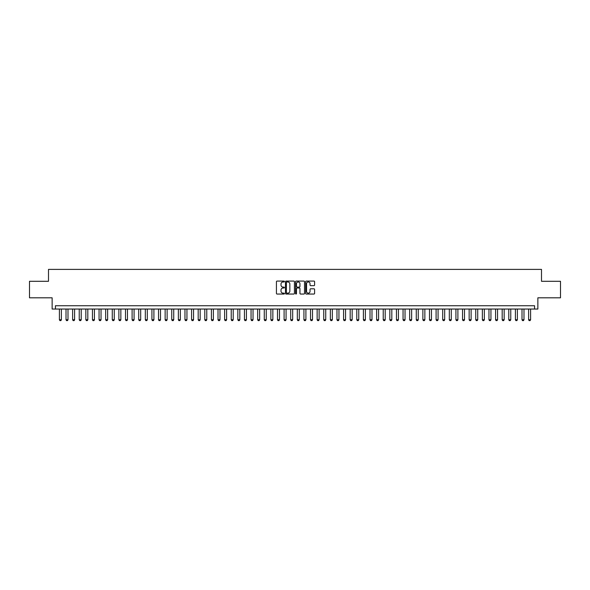 <?xml version="1.0" encoding="UTF-8"?>
<svg xmlns="http://www.w3.org/2000/svg" width="590" height="590" viewBox="0 0 590 590"><rect width="100%" height="100%" fill="white"/><g stroke="black" fill="none" stroke-linecap="round" stroke-linejoin="round"><path stroke-width="0.89" d="M284.424 281.533A0.457 0.457 0 0 0 283.974 281.076L277.079 281.076A0.649 0.649 0 0 0 276.43 281.725L276.43 293.407A0.649 0.649 0 0 0 277.079 294.049L283.974 294.049A0.457 0.457 0 0 0 284.424 293.599A0.457 0.457 0 0 0 283.974 293.142L283.082 293.142A2.072 2.072 0 0 1 281.002 291.069L281.002 290.096A2.072 2.072 0 0 1 283.082 288.016L283.974 288.016A0.457 0.457 0 0 0 284.424 287.566A0.457 0.457 0 0 0 283.974 287.109L283.082 287.109A2.072 2.072 0 0 1 281.002 285.036L281.002 284.063A2.072 2.072 0 0 1 283.082 281.983L283.974 281.983A0.457 0.457 0 0 0 284.424 281.533M313.961 285.649A0.649 0.649 0 0 0 314.603 285L314.603 281.725A0.649 0.649 0 0 0 313.961 281.076L306.306 281.076A0.649 0.649 0 0 0 305.657 281.725L305.657 293.407A0.649 0.649 0 0 0 306.306 294.049L313.961 294.049A0.649 0.649 0 0 0 314.603 293.407L314.603 289.447A0.649 0.649 0 0 0 313.961 288.798L310.679 288.798A0.649 0.649 0 0 0 310.03 289.447L310.03 291.408A1.733 1.733 0 0 1 308.297 293.142A1.733 1.733 0 0 1 306.564 291.408L306.564 283.724A1.733 1.733 0 0 1 308.297 281.983A1.733 1.733 0 0 1 310.03 283.724L310.03 285A0.649 0.649 0 0 0 310.679 285.649L313.961 285.649M534.562 309.042L537.866 309.042L537.866 297.81L560.5 297.81L560.5 281.29L541.502 281.29L541.502 269.394L48.498 269.394L48.498 281.29L29.5 281.29L29.5 297.81L52.134 297.81L52.134 309.042L534.562 309.042L534.562 305.738L55.438 305.738L55.438 309.042M294.432 281.725A0.649 0.649 0 0 0 293.783 281.076L286.128 281.076A0.649 0.649 0 0 0 285.479 281.725L285.479 293.407A0.649 0.649 0 0 0 286.128 294.049L293.783 294.049A0.649 0.649 0 0 0 294.432 293.407L294.432 281.725M296.217 281.076L303.872 281.076A0.649 0.649 0 0 1 304.521 281.725L304.521 293.407A0.649 0.649 0 0 1 303.872 294.049L300.598 294.049A0.649 0.649 0 0 1 299.949 293.407L299.949 288.665A0.649 0.649 0 0 0 299.3 288.016L297.124 288.016A0.649 0.649 0 0 0 296.475 288.665L296.475 293.599A0.457 0.457 0 0 1 296.025 294.049A0.457 0.457 0 0 1 295.568 293.599L295.568 281.725A0.649 0.649 0 0 1 296.217 281.076M286.843 281.983A0.457 0.457 0 0 0 286.386 282.44L286.386 292.692A0.457 0.457 0 0 0 286.843 293.142L287.78 293.142A2.072 2.072 0 0 0 289.86 291.069L289.86 284.063A2.072 2.072 0 0 0 287.78 281.983L286.843 281.983M299.949 283.753A1.733 1.733 0 0 0 298.208 282.02A1.733 1.733 0 0 0 296.475 283.753L296.475 286.46A0.649 0.649 0 0 0 297.124 287.109L299.3 287.109A0.649 0.649 0 0 0 299.949 286.46L299.949 283.753M59.406 309.042L59.406 319.751L61.389 319.751L61.389 309.042M61.389 319.751L60.888 320.606L59.9 320.606L59.406 319.751M66.014 309.042L66.014 319.751L67.998 319.751L67.998 309.042M67.998 319.751L67.496 320.606L66.508 320.606L66.014 319.751M72.622 309.042L72.622 319.751L74.606 319.751L74.606 309.042M74.606 319.751L74.111 320.606L73.116 320.606L72.622 319.751M79.23 309.042L79.23 319.751L81.214 319.751L81.214 309.042M81.214 319.751L80.719 320.606L79.724 320.606L79.23 319.751M85.838 309.042L85.838 319.751L87.822 319.751L87.822 309.042M87.822 319.751L87.327 320.606L86.332 320.606L85.838 319.751M92.446 309.042L92.446 319.751L94.43 319.751L94.43 309.042M94.43 319.751L93.935 320.606L92.94 320.606L92.446 319.751M99.054 309.042L99.054 319.751L101.038 319.751L101.038 309.042M101.038 319.751L100.543 320.606L99.548 320.606L99.054 319.751M105.662 309.042L105.662 319.751L107.646 319.751L107.646 309.042M107.646 319.751L107.151 320.606L106.163 320.606L105.662 319.751M112.27 309.042L112.27 319.751L114.254 319.751L114.254 309.042M114.254 319.751L113.759 320.606L112.771 320.606L112.27 319.751M118.878 309.042L118.878 319.751L120.862 319.751L120.862 309.042M120.862 319.751L120.367 320.606L119.379 320.606L118.878 319.751M125.493 309.042L125.493 319.751L127.47 319.751L127.47 309.042M127.47 319.751L126.975 320.606L125.987 320.606L125.493 319.751M132.101 309.042L132.101 319.751L134.078 319.751L134.078 309.042M134.078 319.751L133.583 320.606L132.595 320.606L132.101 319.751M138.709 309.042L138.709 319.751L140.693 319.751L140.693 309.042M140.693 319.751L140.191 320.606L139.203 320.606L138.709 319.751M145.317 309.042L145.317 319.751L147.301 319.751L147.301 309.042M147.301 319.751L146.799 320.606L145.811 320.606L145.317 319.751M151.925 309.042L151.925 319.751L153.909 319.751L153.909 309.042M153.909 319.751L153.407 320.606L152.419 320.606L151.925 319.751M158.533 309.042L158.533 319.751L160.517 319.751L160.517 309.042M160.517 319.751L160.023 320.606L159.027 320.606L158.533 319.751M165.141 309.042L165.141 319.751L167.125 319.751L167.125 309.042M167.125 319.751L166.631 320.606L165.635 320.606L165.141 319.751M171.749 309.042L171.749 319.751L173.733 319.751L173.733 309.042M173.733 319.751L173.239 320.606L172.243 320.606L171.749 319.751M178.357 309.042L178.357 319.751L180.341 319.751L180.341 309.042M180.341 319.751L179.847 320.606L178.851 320.606L178.357 319.751M184.965 309.042L184.965 319.751L186.949 319.751L186.949 309.042M186.949 319.751L186.455 320.606L185.459 320.606L184.965 319.751M191.573 309.042L191.573 319.751L193.557 319.751L193.557 309.042M193.557 319.751L193.063 320.606L192.075 320.606L191.573 319.751M198.181 309.042L198.181 319.751L200.165 319.751L200.165 309.042M200.165 319.751L199.671 320.606L198.683 320.606L198.181 319.751M204.796 309.042L204.796 319.751L206.773 319.751L206.773 309.042M206.773 319.751L206.279 320.606L205.291 320.606L204.796 319.751M211.404 309.042L211.404 319.751L213.381 319.751L213.381 309.042M213.381 319.751L212.887 320.606L211.899 320.606L211.404 319.751M218.012 309.042L218.012 319.751L219.989 319.751L219.989 309.042M219.989 319.751L219.495 320.606L218.506 320.606L218.012 319.751M224.62 309.042L224.62 319.751L226.604 319.751L226.604 309.042M226.604 319.751L226.103 320.606L225.115 320.606L224.62 319.751M231.228 309.042L231.228 319.751L233.212 319.751L233.212 309.042M233.212 319.751L232.711 320.606L231.722 320.606L231.228 319.751M237.836 309.042L237.836 319.751L239.82 319.751L239.82 309.042M239.82 319.751L239.326 320.606L238.331 320.606L237.836 319.751M244.444 309.042L244.444 319.751L246.428 319.751L246.428 309.042M246.428 319.751L245.934 320.606L244.939 320.606L244.444 319.751M251.052 309.042L251.052 319.751L253.036 319.751L253.036 309.042M253.036 319.751L252.542 320.606L251.547 320.606L251.052 319.751M257.66 309.042L257.66 319.751L259.644 319.751L259.644 309.042M259.644 319.751L259.15 320.606L258.155 320.606L257.66 319.751M264.268 309.042L264.268 319.751L266.252 319.751L266.252 309.042M266.252 319.751L265.758 320.606L264.762 320.606L264.268 319.751M270.876 309.042L270.876 319.751L272.86 319.751L272.86 309.042M272.86 319.751L272.366 320.606L271.378 320.606L270.876 319.751M277.484 309.042L277.484 319.751L279.468 319.751L279.468 309.042M279.468 319.751L278.974 320.606L277.986 320.606L277.484 319.751M284.092 309.042L284.092 319.751L286.076 319.751L286.076 309.042M286.076 319.751L285.582 320.606L284.594 320.606L284.092 319.751M290.708 309.042L290.708 319.751L292.684 319.751L292.684 309.042M292.684 319.751L292.19 320.606L291.202 320.606L290.708 319.751M297.316 309.042L297.316 319.751L299.292 319.751L299.292 309.042M299.292 319.751L298.798 320.606L297.81 320.606L297.316 319.751M303.924 309.042L303.924 319.751L305.908 319.751L305.908 309.042M305.908 319.751L305.406 320.606L304.418 320.606L303.924 319.751M310.532 309.042L310.532 319.751L312.516 319.751L312.516 309.042M312.516 319.751L312.014 320.606L311.026 320.606L310.532 319.751M317.14 309.042L317.14 319.751L319.124 319.751L319.124 309.042M319.124 319.751L318.622 320.606L317.634 320.606L317.14 319.751M323.748 309.042L323.748 319.751L325.732 319.751L325.732 309.042M325.732 319.751L325.238 320.606L324.242 320.606L323.748 319.751M330.356 309.042L330.356 319.751L332.34 319.751L332.34 309.042M332.34 319.751L331.846 320.606L330.85 320.606L330.356 319.751M336.964 309.042L336.964 319.751L338.948 319.751L338.948 309.042M338.948 319.751L338.454 320.606L337.458 320.606L336.964 319.751M343.572 309.042L343.572 319.751L345.556 319.751L345.556 309.042M345.556 319.751L345.062 320.606L344.066 320.606L343.572 319.751M350.18 309.042L350.18 319.751L352.164 319.751L352.164 309.042M352.164 319.751L351.67 320.606L350.674 320.606L350.18 319.751M356.788 309.042L356.788 319.751L358.772 319.751L358.772 309.042M358.772 319.751L358.278 320.606L357.289 320.606L356.788 319.751M363.396 309.042L363.396 319.751L365.38 319.751L365.38 309.042M365.38 319.751L364.886 320.606L363.897 320.606L363.396 319.751M370.011 309.042L370.011 319.751L371.988 319.751L371.988 309.042M371.988 319.751L371.494 320.606L370.505 320.606L370.011 319.751M376.619 309.042L376.619 319.751L378.596 319.751L378.596 309.042M378.596 319.751L378.101 320.606L377.113 320.606L376.619 319.751M383.227 309.042L383.227 319.751L385.204 319.751L385.204 309.042M385.204 319.751L384.709 320.606L383.721 320.606L383.227 319.751M389.835 309.042L389.835 319.751L391.819 319.751L391.819 309.042M391.819 319.751L391.318 320.606L390.329 320.606L389.835 319.751M396.443 309.042L396.443 319.751L398.427 319.751L398.427 309.042M398.427 319.751L397.925 320.606L396.937 320.606L396.443 319.751M403.051 309.042L403.051 319.751L405.035 319.751L405.035 309.042M405.035 319.751L404.541 320.606L403.545 320.606L403.051 319.751M409.659 309.042L409.659 319.751L411.643 319.751L411.643 309.042M411.643 319.751L411.149 320.606L410.153 320.606L409.659 319.751M416.267 309.042L416.267 319.751L418.251 319.751L418.251 309.042M418.251 319.751L417.757 320.606L416.761 320.606L416.267 319.751M422.875 309.042L422.875 319.751L424.859 319.751L424.859 309.042M424.859 319.751L424.365 320.606L423.369 320.606L422.875 319.751M429.483 309.042L429.483 319.751L431.467 319.751L431.467 309.042M431.467 319.751L430.973 320.606L429.977 320.606L429.483 319.751M436.091 309.042L436.091 319.751L438.075 319.751L438.075 309.042M438.075 319.751L437.581 320.606L436.593 320.606L436.091 319.751M442.699 309.042L442.699 319.751L444.683 319.751L444.683 309.042M444.683 319.751L444.189 320.606L443.201 320.606L442.699 319.751M449.307 309.042L449.307 319.751L451.291 319.751L451.291 309.042M451.291 319.751L450.797 320.606L449.809 320.606L449.307 319.751M455.923 309.042L455.923 319.751L457.899 319.751L457.899 309.042M457.899 319.751L457.405 320.606L456.417 320.606L455.923 319.751M462.531 309.042L462.531 319.751L464.507 319.751L464.507 309.042M464.507 319.751L464.013 320.606L463.025 320.606L462.531 319.751M469.139 309.042L469.139 319.751L471.122 319.751L471.122 309.042M471.122 319.751L470.621 320.606L469.633 320.606L469.139 319.751M475.747 309.042L475.747 319.751L477.73 319.751L477.73 309.042M477.73 319.751L477.229 320.606L476.241 320.606L475.747 319.751M482.355 309.042L482.355 319.751L484.338 319.751L484.338 309.042M484.338 319.751L483.837 320.606L482.849 320.606L482.355 319.751M488.963 309.042L488.963 319.751L490.946 319.751L490.946 309.042M490.946 319.751L490.452 320.606L489.457 320.606L488.963 319.751M495.571 309.042L495.571 319.751L497.554 319.751L497.554 309.042M497.554 319.751L497.06 320.606L496.065 320.606L495.571 319.751M502.178 309.042L502.178 319.751L504.162 319.751L504.162 309.042M504.162 319.751L503.668 320.606L502.673 320.606L502.178 319.751M508.787 309.042L508.787 319.751L510.77 319.751L510.77 309.042M510.77 319.751L510.276 320.606L509.281 320.606L508.787 319.751M515.395 309.042L515.395 319.751L517.378 319.751L517.378 309.042M517.378 319.751L516.884 320.606L515.889 320.606L515.395 319.751M522.003 309.042L522.003 319.751L523.986 319.751L523.986 309.042M523.986 319.751L523.492 320.606L522.504 320.606L522.003 319.751M528.611 309.042L528.611 319.751L530.594 319.751L530.594 309.042M530.594 319.751L530.1 320.606L529.112 320.606L528.611 319.751"/></g></svg>
